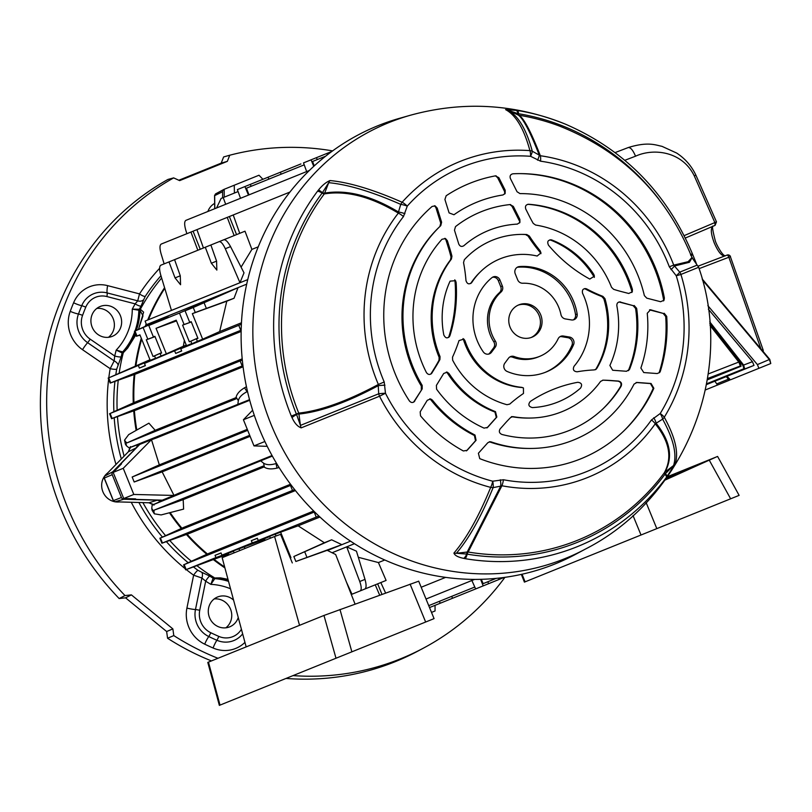 <?xml version="1.0" encoding="UTF-8"?>
<svg xmlns="http://www.w3.org/2000/svg" width="812" height="812" viewBox="0 0 812 812"><rect width="100%" height="100%" fill="white"/><g stroke="black" fill="none" stroke-linecap="round" stroke-linejoin="round"><path stroke-width="1.22" d="M173.849 495.432L133.807 494.457L123.728 498.527L135.634 498.872L134.427 499.36A224.244 212.155 -112 0 1 134.163 498.832M457.247 596.363L462.505 594.242M136.467 336.269L134.447 331.245L169.495 315.381L238.028 287.692L234.039 298.268L195.266 312.488L193.246 307.515L185.065 310.823L204.309 302.084L179.472 313.077L148.769 325.48L168.013 316.741L134.985 331.052L137.005 336.026L136.467 336.269L140.009 335.072M354.448 543.715L332.088 552.749L346.714 546.872L356.458 551.175L365.004 579.382C366.466 584.711 366.425 587.918 364.882 589.015L351.982 594.222L346.47 582.153M358.315 557.296L378.422 562.564L384.776 559.996M331.631 539.807L341.842 544.649L295.862 561.488L293.853 556.514L331.631 539.807L324.384 542.741L298.146 525.831L319.938 517.021M327.469 550.455L341.842 544.649M221.077 553.023L215.038 555.337L215.941 557.58L186.181 569.598L228.456 553.987M313.696 511.002L209.242 553.205L188.658 562.472L184.172 564.624L186.181 569.598L185.654 569.841L183.624 564.817L314.609 511.915M272.04 455.532L179.016 493.117L152.159 505.145L151.753 508.373L153.955 511.824L154.178 510.119L183.187 499.624L264.073 466.941M183.187 499.624L183.613 509.104L161.121 514.93L154.341 513.823L152.108 510.332L151.753 508.373M295.426 490.57L188.973 533.586L161.903 543.228L159.883 538.204L160.421 538.011L162.43 542.995L292.482 490.448L290.473 485.464L160.421 538.011L183.796 527.353L290.523 484.236M327.51 550.475L350.53 541.168M174.001 495.432L162.156 471.863L250.116 436.318M172.388 496.081L162.309 500.162A198.737 188.019 68 0 0 162.512 500.507M170.144 512.585A198.737 188.019 68 0 0 181.908 528.206M187.115 534.245A198.737 188.019 68 0 0 207.466 553.997M214.398 559.59A198.737 188.019 68 0 0 224.67 566.999M219.067 241.682L223.777 239.773C225.645 239.489 227.908 241.773 230.547 246.615L244.006 272.842L239.976 282.708L225.3 248.736C222.985 243.762 220.915 241.408 219.067 241.682L205.284 247.244L211.353 263.24L216.855 270.091L216.581 261.129L210.876 244.991M205.284 247.244L160.806 265.219C159.264 266.316 159.223 269.523 160.685 274.842L171.444 310.397L239.976 282.708M241.083 267.148L251.893 249.396L258.246 246.828M164.765 288.341A198.737 188.019 68 0 0 148.434 319.725M234.414 193.053L234.262 185.217L224.173 189.297L224.264 197.154M234.262 185.217L258.998 175.23L262.915 179.29M120.46 464.921A224.244 212.155 -112 0 1 120.288 464.352L139.776 444.408L149.865 440.337M120.288 464.352L121.495 463.865L113.162 472.381L123.728 498.527M133.807 494.457L123.241 468.311L113.162 472.381M123.241 468.311L151.367 439.789M162.309 500.162L134.427 499.36M435.049 605.336L435.049 610.979L431.517 612.41M246.696 284.149L146.505 324.627A198.737 188.019 68 0 0 146.018 325.957M141.674 339.193A198.737 188.019 68 0 0 135.969 365.471M134.863 374.302A198.737 188.019 68 0 0 133.95 402.65M134.396 410.618A198.737 188.019 68 0 0 136.792 430.015M247.295 429.335L159.325 464.87L151.479 439.688M242.93 365.644L112.137 418.484L136.345 409.918L243.082 366.791M242.199 358.833L135.746 401.838L114.614 411.359L110.117 413.511L112.137 418.484L111.599 418.728L109.579 413.704L242.311 360.061M249.71 400.286L156.696 437.861L129.027 447.869L249.548 399.666M247.508 391.485L247.031 391.709C242.027 394.317 239.124 397.291 238.322 400.641L236.119 397.19L235.896 398.895L127.017 442.885L125.667 441.819L126.479 445.829L125.383 444.174L124.561 440.114L128.672 434.613L148.9 423.174L155.173 430.289L236.059 397.606M234.039 298.268L226.792 301.191L219.666 331.58L241.458 322.77M241.144 331.448L136.69 373.652L110.199 383.081L108.169 378.067L108.717 377.874L110.726 382.848L240.778 330.311L238.758 325.328L180.771 348.754L197.377 341.314L196.433 338.959L197.935 338.35L191.196 321.664L189.693 322.273L185.065 310.823M161.537 352.753L154.544 355.879L155.498 358.234L108.717 377.874L149.976 359.736M295.862 561.488L327.185 550.313L335.65 554.515L355.037 604.047M293.853 556.514L324.384 542.741M298.146 525.831L280.627 532.175L290.94 557.692M280.627 532.175L258.236 540.487L257.333 538.244L251.334 540.67L252.238 542.913L269.767 536.559L270.426 538.194M276.029 535.981L275.359 534.306M168.987 261.911L175.057 277.907L180.558 284.748L180.284 275.796L174.58 259.647M251.893 249.396L245.001 231.197L216.124 242.869M155.498 358.234L150.23 360.366L139.918 334.848L137.005 336.026M154.544 355.879L153.042 356.488L146.302 339.802L155.021 336.645M143.176 327.743L147.804 339.193L146.302 339.802M193.246 307.515L238.028 287.692M360.163 590.913C361.685 589.827 361.543 586.69 359.746 581.514L346.714 546.872M474.787 587.025L428.736 605.64M451.705 596.353L452.528 598.271L483.181 585.888L488.57 583.706L487.87 581.737M504.019 577.464L488.57 583.706M304.216 164.846L246.452 188.191L248.99 194.87M238.078 191.571L223.209 197.58L225.685 204.279M216.571 207.963L221.118 198.422L223.209 197.58M325.622 156.208L312.59 161.466L314.264 165.871M281.135 174.174L280.404 172.225L250.299 184.385L251.162 186.283M331.885 151.428L316.436 157.67L317.299 159.568M300.917 163.933L280.404 172.225M452.528 598.271L429.528 607.569M249.71 435.313L134.183 481.993L132.163 477.009L159.325 464.87M162.156 471.863L134.183 481.993M247.701 430.34L132.163 477.009M285.113 170.327L290.371 168.196M473.051 589.979L475.639 588.933L471.884 580.499M496.193 578.377L483.16 583.645L481.303 579.321M272.345 456.09L152.159 505.145M279.095 467.539L276.973 468.118C271.502 469.387 267.31 469.082 264.407 467.204L263.058 466.129L154.178 510.119M261.048 461.145L263.595 463.185C266.498 465.043 270.65 465.164 276.06 463.561L276.557 463.398M127.017 442.885L155.173 430.289M238.322 400.641L237.906 403.879M126.479 445.829L129.027 447.869M215.941 557.58L233.47 551.226L234.13 552.85M233.47 551.226L228.202 553.358L228.852 554.982M269.767 536.559L264.499 538.691L265.148 540.315M264.753 539.32L244.331 546.841L244.991 548.465M244.331 546.841L221.94 555.154L221.037 552.911L215.038 555.337M239.713 550.597L239.063 548.973M252.238 542.913L221.94 555.154M318.883 516.036L258.236 540.487M200.26 249.274L193.063 231.197L161.182 244.077C159.639 245.173 159.599 248.381 161.06 253.699L164.136 263.87M190.942 232.049L197.844 250.248M203.436 247.995L196.94 229.634L227.238 217.393L234.14 235.592M289.935 192.058L227.238 217.393M193.063 231.197L196.94 229.634M239.733 233.328L233.237 214.967M179.472 313.077L184.101 324.536L182.599 325.135L189.338 341.822L190.84 341.213L191.794 343.577L186.516 345.699L176.214 320.182L156.046 328.332L166.358 353.849L161.091 355.981L160.137 353.616L161.618 352.956M160.137 353.616L161.639 353.017L154.899 336.33L153.397 336.939L148.769 325.48M191.794 343.577L144.475 363.421L161.091 355.981M184.354 340.35L183.37 346.247L186.263 345.07M183.37 346.247L166.358 353.849M195.266 312.488L192.342 313.665L202.655 339.183L197.377 341.314M238.758 325.328L241.387 324.221M219.666 331.58L202.655 339.183M261.85 540.498L262.844 541.249M156.046 328.332L176.508 320.923M192.342 313.665L226.792 301.191M378.422 562.564L386.096 580.438L357.229 592.1M351.302 594.496L351.982 594.222M375.235 584.823L379.671 595.135M445.605 577.383L421.184 587.249M385.588 592.993L380.828 582.569M174.773 351.18L175.676 353.423L181.675 350.997L180.771 348.754M138.476 365.847L139.38 368.09L145.378 365.664L144.475 363.421M290.473 485.464L291.224 485.16M294.654 489.606L292.482 490.448M474.594 579.403L426.016 599.033M309.382 170.469L185.857 220.377C184.314 221.473 184.273 224.68 185.735 229.999L186.861 233.704M124.561 440.114L125.667 441.819M153.955 511.824L154.341 513.823M377.661 583.848L381.944 594.313M182.599 325.135L191.317 321.978M189.338 341.822L197.803 338.036M197.915 338.289L196.433 338.959M190.84 341.213L197.834 338.086M191.216 321.725L189.693 322.273M184.101 324.536L191.297 321.928M153.042 356.488L161.507 352.702M153.397 336.939L154.919 336.381M155.001 336.584L147.804 339.193M181.634 350.885L175.676 353.423M145.338 365.552L139.38 368.09M236.556 234.607L229.36 216.53M257.374 538.356L251.334 540.67M236.119 397.19C236.901 393.82 239.713 390.684 244.524 387.801L246.452 386.735M354.438 136.954L356.438 135.858M267.219 446.336L253.983 445.9L243.417 419.753L254.308 415.358M243.417 419.753L252.633 410.243M253.983 445.9L264.874 441.505M530.297 572.206L532.489 571.607M306.662 171.565L303.505 162.887L316.436 157.67M240.525 198.29L237.368 189.612L250.299 184.385M247.741 279.602L145.074 321.085L146.505 324.627M665.576 479.242L695.326 466.149L665.312 479.608M633.025 515.549L641.013 535.006L739.123 495.371L717.595 456.445L667.393 476.705M641.013 535.006L524.41 582.113L525.09 581.849L522.055 574.226M666.49 477.974L675.158 474.299L666.155 478.451M716.925 456.689L664.916 480.146M299.547 625.321L274.588 536.509L280.566 534.347L292.3 562.929M246.158 646.89L222.163 557.692L274.588 536.509M337.092 657.801L219.352 705.374L220.011 705.1L208.461 662.125L323.968 615.455L418.007 581.443M219.352 705.374L207.801 662.419L208.461 662.125M339.974 609.497L351.87 651.833L348.916 653.021L425.65 622.022L410.101 584.132M346.521 653.995L335.995 658.238L323.968 615.455M433.395 618.896L425.65 622.022M351.87 651.833L335.995 658.238M569.496 337.041A5.369 5.085 -112 0 1 573.587 344.613L571.973 345.262A5.369 5.085 68 0 0 567.882 337.701L569.496 337.041L563.355 336.026L561.742 336.675L567.882 337.701M540.721 314.843A17.458 16.514 68 0 0 518.868 304.845A17.458 16.514 68 0 0 510.098 327.216A17.458 16.514 68 0 0 531.951 337.213A17.458 16.514 68 0 0 540.721 314.843M620.114 301.912L620.622 301.993C618.023 301.78 616.765 303.028 616.846 305.728A97.755 92.487 68 0 1 609.893 365.441L612.664 370.252L626.499 371.277L629.544 369.348A117.892 111.538 68 0 0 636.649 308.347L635.593 308.458L633.106 305.627L619.059 301.993M633.106 305.627L619.607 301.902M634.162 305.495L636.649 308.347M577.758 382.29A142.465 134.792 68 0 0 530.307 401.463C527.871 404.528 528.551 406.568 532.347 407.583A87.28 82.58 68 0 0 580.539 388.116C582.559 384.726 581.636 382.787 577.758 382.29M551.338 239.844L551.876 240.007C547.978 239.763 546.852 241.499 548.506 245.224A142.465 134.792 68 0 0 589.786 279.074L594.414 276.141L593.785 274.385A87.28 82.58 68 0 0 551.876 240.007L550.81 239.763M456.131 282.546L455.542 280.688L450.092 281.135A87.28 82.58 68 0 0 443.819 334.97C445.686 338.594 447.737 338.797 449.96 335.569A142.465 134.792 68 0 0 456.131 282.546L454.781 279.835M449.249 336.868L449.665 336.259M698.097 267.503L680.913 274.456A172.438 163.141 -112 0 1 664.277 417.246C675.178 437.15 678.832 452.629 675.249 463.672L666.439 477.365A228.639 216.317 -112 0 1 465.164 558.676L463.672 558.362C457.998 557.205 454.75 555.449 453.918 553.094C466.555 538.397 478.816 516.483 490.702 487.373A172.438 163.141 -112 0 1 379.539 396.215L301.211 427.863C297.608 426.584 294.543 423.153 292.015 417.581L291.325 416.109A228.639 216.317 -112 0 1 291.153 415.673A228.639 216.317 -112 0 1 317.522 191.216L318.527 189.967C322.252 185.319 326.079 182.172 330.017 180.548C349.302 182.375 373.337 189.612 402.133 202.259A172.438 163.141 -112 0 1 529.921 150.626A8.059 6.587 -15 0 1 532.296 151.235L539.269 155.122C529.992 131.422 522.938 118.034 518.107 114.959L507.967 110.259C518.249 115.72 526.359 129.382 532.296 151.235A8.059 1.705 118.9 0 1 530.561 156.3A166.379 157.406 68 0 0 407.269 206.106L403.473 216.571A162.542 153.783 68 0 0 384.208 381.965L385.467 393.252A166.379 157.406 68 0 0 492.711 481.212L503.44 479.75A162.542 153.783 68 0 0 651.457 419.946L660.197 413.541A166.379 157.406 68 0 0 676.244 275.775L669.301 266.772A162.542 153.783 68 0 0 667.992 263.423A162.542 153.783 68 0 0 540.548 161.182L530.561 156.3A8.059 2.365 -85.8 0 0 529.921 150.626C523.984 128.753 515.874 115.081 505.582 109.61L517.376 110.462A228.639 216.317 -112 0 1 565.578 124.226C514.899 103.794 463.216 100.789 410.517 115.202L399.605 118.298A236.333 223.584 -112 0 0 259.221 428.574A236.333 223.584 -112 0 0 575.738 554.251L585.736 548.902A235.104 222.427 -112 0 1 270.863 423.874A235.104 222.427 -112 0 1 410.517 115.202M437.221 208.116L435.912 207.639L440.723 223.097L441.616 222.224L437.221 208.116L435.151 205.893L432.106 206.451A148.515 140.506 68 0 0 409.451 400.996C411.268 402.985 413.034 403.006 414.749 401.057L414.445 401.473M441.616 222.224L440.784 225.614A128.367 121.445 68 0 0 440.134 226.243A128.367 121.445 68 0 0 422.179 385.375L422.199 388.897L414.079 401.828M451.949 256.247L451.401 259.079L450.467 259.911L451.025 257.079L451.949 256.247A142.465 134.792 68 0 0 449.736 248.36L447.351 240.687L446.001 240.078L448.721 248.827L449.736 248.36M451.401 259.079A97.755 92.487 68 0 0 440.043 356.61L439.921 359.523L439.018 360.223L439.119 357.31L440.043 356.61M439.018 360.223A143.125 135.411 68 0 1 434.907 367.41L435.983 366.395A142.465 134.792 68 0 0 439.921 359.523M435.983 366.395L431.649 373.398M431.304 373.743L431.933 372.992C430.045 375.053 428.208 374.921 426.442 372.596A117.892 111.538 68 0 1 441.972 239.286L445.494 238.545L447.351 240.687M452.528 357.138A152.94 144.698 68 0 0 459.003 340.583L463.896 339.101L465.012 340.776A67.142 63.519 68 0 0 521.852 387.375L523.436 387.943L523.476 393.465A152.94 144.698 68 0 0 509.774 404.082L506.962 404.711A87.28 82.58 68 0 1 452.629 360.152L452.528 357.138M504.78 193.977L504.546 191.419L505.196 190.241L498.862 177.676L497.583 177.605L495.482 175.849M505.196 190.241L505.165 193.429L502.973 194.961A128.367 121.445 68 0 0 453.969 214.754L449.097 212.906L444.915 199.478L446.164 195.753A148.515 140.506 68 0 1 495.391 175.869L496.132 175.818M495.391 175.869L498.862 177.676M519.548 222.975L519.863 219.362L513.336 206.41L512.078 206.37L509.977 204.624M519.863 219.362L519.924 222.397L517.335 224.112A97.755 92.487 68 0 0 463.885 245.701C461.683 247.031 459.978 246.483 458.77 244.047L454.466 230.202L455.512 226.619A117.892 111.538 68 0 1 510.098 204.563L510.525 204.553M510.098 204.563L513.336 206.41M526.785 234.526L529.343 236.048L528.074 236.069L525.526 234.546L526.785 234.526A87.28 82.58 68 0 0 522.339 234.394A87.28 82.58 68 0 0 464.322 259.759L463.54 262.641A152.94 144.698 68 0 1 465.986 280.658C467.215 284.159 469.153 284.758 471.813 282.434L471.599 282.728M529.343 236.048A152.94 144.698 68 0 0 540.102 250.715L540.965 252.887L537.148 256.034A67.142 63.519 68 0 0 480.805 271.452A67.142 63.519 68 0 0 471.813 282.434L471.346 283.012M664.368 297.994A148.515 140.506 68 0 0 655.68 268.396A148.515 140.506 68 0 0 520.198 173.616A148.515 140.506 68 0 0 512.93 173.798C510.413 174.377 509.571 175.96 510.403 178.549L517.051 191.754L519.995 193.611A128.367 121.445 68 0 1 638.009 275.532A128.367 121.445 68 0 1 644.363 295.609L646.788 298.156L660.592 301.719L664.043 300.227L664.368 297.994L663.556 299.547A149.175 141.126 68 0 0 654.645 268.813A149.175 141.126 68 0 0 519.375 173.616M528.51 204.259L528.642 204.269C525.882 204.624 524.917 206.207 525.75 209.019L529.363 216.185A142.465 134.792 68 0 0 533.24 223.401L535.605 225.056A97.755 92.487 68 0 1 611.162 286.382A97.755 92.487 68 0 1 611.537 287.326L613.639 289.336A142.465 134.792 68 0 0 621.241 291.538L628.742 293.477L632.304 291.772L632.416 289.377A117.892 111.538 68 0 0 628.823 279.247A117.892 111.538 68 0 0 528.642 204.269L528.379 204.259M475.01 435.049A128.367 121.445 68 0 1 432.38 400.093L430.634 398.936L427.264 400.296L420.18 411.867L420.525 415.845A148.515 140.506 68 0 0 463.347 450.964L467.103 450.345L476.065 440.307L475.497 440.774L474.411 435.506L475.01 435.049L476.065 440.307M495.482 411.664A97.755 92.487 68 0 1 448.995 373.54L447.229 372.16L443.697 373.479L436.389 385.406L436.582 389.181A117.892 111.538 68 0 0 484.064 428.127L487.596 427.396L496.832 417.053L496.325 417.449L494.944 412.039L495.482 411.664L496.832 417.053M512.829 416.637L510.636 417.51A142.465 134.792 68 0 0 505.247 423.194L500.131 428.919C498.69 431.355 499.258 433.192 501.836 434.43A117.892 111.538 68 0 0 603.722 408.091A117.892 111.538 68 0 0 621.139 386.228L620.642 386.279C621.606 383.609 620.733 381.904 618.023 381.163L618.541 381.082C621.261 381.833 622.124 383.548 621.139 386.228M511.458 416.637L513.285 416.688A97.755 92.487 68 0 0 528.835 418.058A97.755 92.487 68 0 0 600.576 381.417L603.052 380.168A142.465 134.792 68 0 1 610.878 380.513L618.541 381.082M490.225 441.708L487.819 442.713L478.4 453.258L479.74 458.648A148.515 140.506 68 0 0 624.063 430.695A148.515 140.506 68 0 0 653.853 388.298L653.213 388.349L650.422 383.558L651.072 383.497L653.853 388.298M489.271 441.779L491.077 441.88A128.367 121.445 68 0 0 529.911 448.457A128.367 121.445 68 0 0 634.05 384.106L636.973 382.452L651.072 383.497M595.561 369.714L596.81 368.415A87.28 82.58 68 0 0 604.94 298.613L603.823 298.755L601.793 296.532L602.91 296.38L604.94 298.613M586.02 288.676L586.761 288.97C583.27 288.209 581.869 289.651 582.559 293.284A67.142 63.519 68 0 1 584.305 297.233A67.142 63.519 68 0 1 574.054 366.283C572.562 369.572 573.577 371.399 577.109 371.794A152.94 144.698 68 0 1 594.343 369.907L596.373 368.993M585.249 288.565L586.761 288.97A152.94 144.698 68 0 0 602.91 296.38M663.181 313.412L650.544 309.778L647.245 313.28A128.367 121.445 68 0 1 640.871 368.039L643.764 372.556L657.182 373.55L659.679 372.515L660.308 371.378A148.515 140.506 68 0 0 666.713 316.375L665.698 316.497L663.181 313.412L649.509 309.869M664.196 313.27L666.713 316.375M499.918 279.978L502.344 285.997A5.369 5.085 -112 0 1 501.065 291.995A38.103 36.053 68 0 0 495.35 341.07A5.369 5.085 -112 0 1 495.208 347.262L491.493 352.256A5.369 5.085 -112 0 1 483.292 351.9A55.023 52.059 68 0 1 491.94 277.653A5.369 5.085 -112 0 1 499.918 279.978L498.304 280.637L500.73 286.646L502.344 285.997M514.209 356.539L512.595 357.189A38.103 36.053 68 0 0 538.072 357.016L539.686 356.356A38.103 36.053 68 0 1 514.209 356.539A5.369 5.085 -112 0 0 508.525 358.183L504.82 363.177A5.369 5.085 -112 0 0 507.135 371.46A55.023 52.059 68 0 0 546.019 372.048A55.023 52.059 68 0 0 573.587 344.613M539.686 356.356A38.103 36.053 68 0 0 558.128 338.787A5.369 5.085 -112 0 1 563.355 336.026M573.272 319.898A5.369 5.085 68 0 0 575.535 314.63L577.149 313.98A5.369 5.085 -112 0 1 571.486 319.938L565.345 318.923A5.369 5.085 -112 0 1 560.95 314.569A38.103 36.053 68 0 0 558.829 307.525A38.103 36.053 68 0 0 522.745 283.236A5.369 5.085 -112 0 1 517.66 279.805L515.234 273.796A5.369 5.085 -112 0 1 519.345 266.58L517.741 267.229A5.369 5.085 68 0 0 517.153 267.31M577.149 313.98A55.023 52.059 68 0 0 573.678 301.526A55.023 52.059 68 0 0 519.345 266.58M495.208 347.262L493.594 347.912A5.369 5.085 68 0 0 493.737 341.72L495.35 341.07M575.535 314.63A55.023 52.059 68 0 0 572.064 302.186A55.023 52.059 68 0 0 517.741 267.229M531.129 337.518A17.458 16.514 68 0 0 539.107 315.492A17.458 16.514 68 0 0 518.066 305.19M631.848 292.503L632.416 289.377M631.746 290.97A118.552 112.168 68 0 0 627.788 279.663A118.552 112.168 68 0 0 527.8 204.32M658.776 199.052A224.67 212.561 68 0 0 518.503 113.721L518.046 113.65A3.755 0.853 -65.2 0 0 518.107 114.959A3.755 3.725 121.7 0 0 519.041 115.243C523.963 118.379 531.068 131.879 540.345 155.742A168.388 159.314 -112 0 1 672.366 261.657A168.388 159.314 -112 0 1 673.727 265.128L669.301 266.772M585.736 548.902C684.82 498.294 735.702 372.383 698.655 267.27L692.057 257.739L689.398 262.296L674.467 266.001L673.727 265.128L688.16 261.677L691.956 257.536C666.49 194.91 622.347 151.093 559.549 126.093A222.813 210.795 68 0 0 519.041 115.243A3.755 1.056 -80.7 0 1 518.503 113.721A8.059 2.263 -80.7 0 0 517.376 110.462M537.524 160.147A8.059 1.695 119 0 0 539.269 155.122L540.345 155.742A8.059 2.284 98.1 0 1 540.548 161.182M515.874 110.239A8.059 3.654 -81.9 0 1 518.046 113.65L507.967 110.259A8.059 7.704 117.4 0 0 505.582 109.61M693.204 259.272L691.662 256.785M670.996 269.614A8.059 0.873 139.5 0 0 674.467 266.001L679.735 272.152L696.909 265.219M690.728 255.272A8.059 1.492 -22.6 0 1 693.042 255.394L696.32 263.443M463.672 558.362A8.059 3.522 104.5 0 0 466.738 554.058L467.204 554.149A3.755 1.056 99.5 0 1 468.159 552.028A3.755 3.461 -155.1 0 0 467.184 552.048A3.755 1.177 -96.5 0 0 466.738 554.058L456.354 553.276L467.184 552.048L500.71 486.134L493.117 487.616C481.242 516.696 468.991 538.579 456.354 553.276A8.059 7.024 -139.1 0 1 453.918 553.094M493.117 487.616A8.059 4.862 -157.9 0 1 490.702 487.373A8.059 2.142 104.5 0 0 492.711 481.212A8.059 2.568 79.3 0 1 493.117 487.616M465.164 558.676A8.059 2.253 99.5 0 0 467.204 554.149A224.67 212.561 68 0 0 664.977 474.249A3.755 1.056 36.5 0 1 664.297 472.787C672.519 457.866 669.504 441.545 655.243 423.803A8.059 2.233 -144.7 0 0 651.457 419.946M503.44 479.75A8.059 2.233 -79.3 0 1 501.897 485.759L468.159 552.028A222.813 210.795 68 0 0 664.297 472.787A3.755 3.39 29.8 0 1 664.926 472.158L673.574 465.509C677.157 454.476 673.503 439.018 662.612 419.134L655.243 423.803A168.388 159.314 -112 0 1 501.897 485.759L500.71 486.134A8.059 2.568 79.1 0 0 500.283 479.77M653.741 417.764A8.059 2.568 -123.1 0 1 656.147 423.326C670.265 440.967 673.199 457.247 664.926 472.158A3.755 1.177 52.5 0 0 665.261 473.853L673.574 465.509A8.059 7.704 18.5 0 0 675.249 463.672M666.439 477.365A8.059 2.253 36.5 0 0 664.977 474.249L665.261 473.853A8.059 0.792 35.5 0 1 667.383 476.055M664.277 417.246A8.059 6.577 151.2 0 1 662.612 419.134A8.059 2.568 -123.3 0 0 660.197 413.541A8.059 2.142 -148.5 0 1 664.277 417.246M292.015 417.581A8.059 1.228 -28.2 0 1 296.583 414.516L300.44 425.397L378.697 393.779L378.23 385.69C347.018 402.387 320.588 411.846 298.928 414.059L300.44 425.397A8.059 6.689 -112 0 0 301.211 427.863M291.325 416.109L296.38 414.059L298.928 414.059A3.755 3.167 -95 0 0 298.745 413.105C320.476 410.781 347.018 401.24 378.372 384.462A168.388 159.314 -112 0 1 398.337 213.12C371.003 196.656 346.318 190.262 324.272 193.936A3.755 1.056 36.7 0 1 322.12 193.063A224.67 212.561 68 0 0 296.207 413.633A224.67 212.561 68 0 0 296.38 414.059L298.745 413.095A3.755 3.167 -95 0 1 298.745 413.105A222.813 210.795 68 0 1 298.572 412.679A222.813 210.795 68 0 1 324.272 193.936A3.755 3.126 79.3 0 0 324.668 193.104C346.673 189.369 371.267 195.672 398.469 212.003L400.752 204.38C371.987 191.744 347.972 184.517 328.708 182.68L324.668 193.104A3.755 0.853 21.2 0 1 322.425 192.688L322.12 193.063A8.059 2.263 36.7 0 0 317.522 191.216M403.473 216.571A8.059 2.284 -142.1 0 0 398.337 213.12L398.469 212.003A8.059 1.695 -163 0 1 404.934 213.708M330.017 180.548A8.059 7.034 95.2 0 0 328.708 182.68L322.425 192.688A8.059 0.924 41.2 0 0 318.527 189.967M384.959 385.182A8.059 0.873 176.5 0 0 378.23 385.69L378.372 384.462L384.208 381.965M400.752 204.38A8.059 4.862 -66.2 0 1 402.133 202.259A8.059 2.365 -138.2 0 1 407.269 206.106A8.059 1.705 -162.9 0 0 400.752 204.38M679.735 272.152A8.059 0.863 139.6 0 1 676.244 275.775L680.913 274.456A8.059 7.45 67.8 0 0 680.73 273.959A8.059 7.45 67.8 0 0 679.735 272.152M385.467 393.252A8.059 0.863 176.4 0 0 378.697 393.779A8.059 3.999 -111.9 0 0 379.539 396.215L385.467 393.252M440.134 226.243L438.957 227.38A127.707 120.826 68 0 0 421.306 386.035L422.179 385.375M422.199 388.897L413.623 402.143M435.912 207.639L434.471 205.72M421.327 389.567L421.306 386.035M439.891 226.487L440.723 223.097M450.467 259.911A97.095 91.857 68 0 0 439.119 357.31M434.907 367.41L430.817 374.088M451.025 257.079A143.125 135.411 68 0 0 448.721 248.827M446.001 240.078L444.783 238.322M465.012 340.776L463.419 339.436A66.482 62.9 68 0 0 522.065 387.527L521.852 387.375M523.436 387.943L522.065 387.527M463.419 339.436L463.043 338.574M504.546 191.419L497.583 177.605M519.254 220.62L512.078 206.37M528.074 236.069A152.28 144.069 68 0 0 540.203 252.43L540.102 250.715M480.805 271.452L479.638 272.588A66.482 62.9 68 0 0 470.696 283.51M525.526 234.546A87.94 83.2 68 0 0 521.527 234.394M540.914 253.679L540.203 252.43M448.63 337.427A143.125 135.411 68 0 0 454.964 280.729M663.536 300.927L663.556 299.547M594.323 277.399L593.785 274.385M594.029 276.801A87.94 83.2 68 0 0 549.876 239.824M432.38 400.093L430.705 399.656A127.707 120.826 68 0 0 474.411 435.506M466.464 450.893L475.497 440.774M430.705 399.656L429.771 398.824M448.995 373.54L447.371 373.023A97.095 91.857 68 0 0 494.944 412.039M486.956 427.944L496.325 417.449M447.371 373.023L446.387 372.008M511.996 416.729A97.095 91.857 68 0 0 527.201 418.058L528.835 418.058M618.023 381.163L609.284 380.513A143.125 135.411 68 0 0 602.656 380.189M603.133 408.649A118.552 112.168 68 0 0 620.642 386.279M489.321 441.799A127.707 120.826 68 0 0 528.277 448.447L529.911 448.457M636.131 382.503L650.422 383.558M623.474 431.263A149.175 141.126 68 0 0 653.213 388.349M584.61 288.605A152.28 144.069 68 0 0 601.793 296.532M595.663 369.531A87.94 83.2 68 0 0 603.823 298.755M635.593 308.458A118.552 112.168 68 0 1 628.336 370.688L629.544 369.348M665.698 316.497A149.175 141.126 68 0 1 659.141 372.728L660.308 371.378M493.594 347.912L489.89 352.905L491.493 352.256M501.065 291.995L499.451 292.645A38.103 36.053 68 0 0 493.737 341.72M488.58 354.123A5.369 5.085 68 0 0 489.89 352.905M499.451 292.645A5.369 5.085 68 0 0 500.73 286.646M498.304 280.637A5.369 5.085 68 0 0 492.417 277.308M545.207 372.363A55.023 52.059 68 0 0 571.973 345.262M512.595 357.189A5.369 5.085 68 0 0 509.834 356.965M561.742 336.675A5.369 5.085 68 0 0 559.955 336.716M707.374 379.295L740.341 365.979L738.91 362.203L710.013 325.429M709.749 321.856L743.63 365.055L752.46 361.675L753.983 365.4L706.43 384.614M752.46 361.675L708.379 309.22M709.921 324.008L739.61 361.736L741.082 366.212L707.282 379.864M706.582 383.822L743.965 368.719L742.929 365.522L709.861 323.288M742.929 365.522L743.63 365.055L744.706 368.952L706.47 384.401M739.61 361.736L708.196 373.967M724.964 255.932C721.716 256.216 718.153 251.903 714.266 242.981C710.865 233.856 710.429 228.273 712.956 226.233M742.3 375.032L770.771 363.522L730.435 379.823L726.953 376.321M758.905 368.313L757.393 364.588L707.861 305.647M717.534 385.03L705.354 389.953L729.389 380.239L717.534 385.03L714.854 381.214M760.915 348.835L728.861 257.252L699.102 268.64M684.181 235.622L714.854 222.569L694.301 175.93C682.222 151.113 653.376 147.946 635.542 156.198L624.804 160.299M727.055 255.09L698.178 266.133L727.055 255.09A2.69 0.913 69.1 0 1 727.065 255.08A2.69 0.913 69.1 0 1 728.861 257.252L730.516 256.622A2.69 2.69 0 0 0 727.075 255.08M702.207 279.023L769.766 359.361L770.771 363.522L769.451 359.716L702.481 280.018M702.187 278.952L769.766 359.361L757.393 364.588M729.612 379.194L728.466 379.174L726.293 376.585M729.775 379.539A0.67 0.639 -112 0 1 729.389 380.239L728.466 379.174L717.026 383.792M178.823 180.254L221.209 163.131L223.635 156.949L229.745 155.224A266.417 252.055 -112 0 1 332.615 150.89M229.745 155.224L227.34 161.355L179.645 180.629L173.656 177.889L167.952 179.442A267.077 252.674 -112 0 0 60.859 508.718A267.077 252.674 -112 0 0 119.141 598.535L124.997 595.572A266.417 252.055 -112 0 1 67.081 506.211A266.417 252.055 -112 0 1 173.656 177.889M124.997 595.572L131.392 594.881L172.875 628.904L173.788 635.593L167.566 638.252L166.643 631.523L125.576 597.835L119.141 598.535M504.912 577.342A266.417 252.055 -112 0 1 423.894 647.885A266.417 252.055 -112 0 1 293.02 675.604M217.951 658.288A266.417 252.055 -112 0 1 173.788 635.593M207.882 211.475A16.118 15.245 -112 0 1 214.652 203.396M114.076 501.593A16.118 15.245 -112 0 1 102.891 491.737A16.118 15.245 -112 0 1 104.088 476.888M104.728 475.954A16.118 15.245 -112 0 1 107.549 473.061M119.222 501.938A16.118 15.245 -112 0 1 115.172 501.816M423.894 647.885L418.556 650.747A267.077 252.674 -112 0 1 286.017 678.436M211.445 660.917A267.077 252.674 -112 0 1 167.566 638.252M227.34 161.355L221.209 163.131M172.875 628.904L166.643 631.523M131.392 594.881L125.576 597.835M135.919 334.899L123.302 352.733L122.115 352.966A197.184 186.547 68 0 0 121.15 356.874L116.674 369.216A5.369 0.954 9.8 0 1 110.178 368.678L114.167 360.893L87.625 342.674A23.649 22.381 -112 0 1 78.794 331.611A23.649 22.381 -112 0 1 78.459 314.041A250.583 237.074 -112 0 1 81.718 305.718A23.649 22.381 -112 0 1 107.143 292.919L137.725 300.836L139.512 293.893A203 192.058 -112 0 1 159.599 268.336M193.611 567.06A197.651 186.993 68 0 0 197.915 570.298L201.833 572.308A5.369 2.974 -73.3 0 1 201.894 578.022L193.621 575.201A203 192.058 -112 0 1 186.344 569.628M164.694 288.077A198.94 188.222 68 0 0 148.17 319.837M146.393 324.353A198.94 188.222 68 0 0 145.754 326.079M141.552 338.888A198.94 188.222 68 0 0 135.746 365.573M134.65 374.383A198.94 188.222 68 0 0 133.747 402.742M134.193 410.689A198.94 188.222 68 0 0 136.599 430.127M136.152 430.38A199.011 188.282 -112 0 1 133.726 410.852M133.28 402.955A199.011 188.282 -112 0 1 134.183 374.555M135.269 365.786A199.011 188.282 -112 0 1 141.298 338.269M145.257 326.302A199.011 188.282 -112 0 1 146.18 323.826M147.672 320.04A199.011 188.282 -112 0 1 164.572 287.681M139.207 444.996A199.011 188.282 -112 0 1 139.025 444.255M169.941 512.646A198.94 188.222 68 0 0 181.715 528.297M186.912 534.326A198.94 188.222 68 0 0 207.263 554.099M214.175 559.671A198.94 188.222 68 0 0 224.751 567.304M161.872 500.791A199.011 188.282 -112 0 1 161.486 500.131M224.914 567.933A199.011 188.282 -112 0 1 213.678 559.854M206.806 554.302A199.011 188.282 -112 0 1 186.425 534.499M181.259 528.5A199.011 188.282 -112 0 1 169.434 512.768M136.335 330.332A66.888 63.285 68 0 0 140.029 310.448L132.275 309.128L140.344 309.27A196.9 186.293 -112 0 1 161.639 278.019M138.436 329.378L142.993 315.827L140.029 310.448L140.344 309.27L143.622 312.133L138.487 329.347M124.104 456.131A196.9 186.293 -112 0 1 117.486 416.688M117.141 410.222A196.9 186.293 -112 0 1 118.237 380.28M119.181 373.033A196.9 186.293 -112 0 1 123.292 352.733M130.275 448.062L130.265 447.422M228.253 580.316A66.888 63.285 68 0 0 215.281 577.931L210.856 584.366L213.109 578.205L214.135 577.555A196.9 186.293 -112 0 1 197.072 565.812M191.358 561.254A196.9 186.293 -112 0 1 169.769 540.477M165.526 535.585A196.9 186.293 -112 0 1 142.882 502.618M220.57 577.88L227.979 579.321L220.509 577.88L215.281 577.931L227.949 579.189M244.94 642.383A31.658 29.953 -112 0 1 213.089 648.006A258.592 244.645 -112 0 1 204.705 644.17A31.658 29.953 -112 0 1 188.699 626.935A31.658 29.953 -112 0 1 186.912 608.076A10.739 2 -168.5 0 0 195.469 609.568L201.894 578.022L205.68 581.159A5.369 1.045 -57.3 0 1 209.709 576.073L201.833 572.308M145.236 296.4L143.754 299.618A5.369 4.639 8.4 0 1 137.725 300.836L135.157 303.871L106.89 296.553A5.369 1.421 -75.5 0 0 107.143 292.919A10.739 2.852 -75.5 0 1 107.631 285.641L139.512 293.893A5.369 1.451 33.3 0 0 145.236 296.4A197.651 186.993 68 0 1 160.959 275.745M121.15 356.874A5.369 1.045 13.3 0 1 114.715 356.011A202.533 191.612 -112 0 1 116.207 350.104L122.673 351.911A2.69 2.487 78.6 0 0 122.115 352.966L116.207 350.104A61.265 57.956 68 0 0 132.275 309.128A202.533 191.612 -112 0 1 135.157 303.871A5.369 1.391 29.6 0 0 141.055 306.104L143.754 299.618M222.65 197.813L222.579 191.723A2.69 2.537 -112 0 1 224.142 189.308L224.173 189.297M114.756 501.786L148.941 502.77L157.315 500.192L123.82 499.228A2.69 2.537 -112 0 1 121.435 497.512L112.218 474.695A2.69 2.537 -112 0 1 112.746 471.813L136.172 447.859L128.357 451.807L104.555 476.157L112.746 471.813M157.315 500.192L160.918 501.217M138.04 444.611L136.172 447.859M130.478 447.341L128.357 451.807A2.69 0.802 44.4 0 0 128.286 451.858L130.448 446.6M148.789 502.77A2.69 0.802 -88.4 0 0 148.87 502.78A2.69 0.802 -88.4 0 0 148.941 502.77L153.57 504.506M113.406 500.628L121.435 497.512M104.271 478.045L112.218 474.695M104.444 476.268L104.23 477.923L113.447 500.74L114.908 501.796L123.82 499.228M214.672 195.631L222.579 191.723M92.142 327.114A16.118 15.245 -112 0 1 100.241 306.459A16.118 15.245 -112 0 1 120.409 315.685A16.118 15.245 -112 0 1 112.31 336.341A16.118 15.245 -112 0 1 92.142 327.114M96.811 308.428A16.118 15.245 -112 0 1 113.152 318.619A16.118 15.245 -112 0 1 108.483 337.305M134.69 331.864A66.614 63.021 -112 0 1 122.673 351.911L123.86 351.667A66.888 63.285 68 0 0 135.249 333.235M123.302 352.733L127.667 348.074L135.888 334.838M142.993 315.827L138.416 329.378M106.89 296.553A19.65 18.595 68 0 0 85.767 307.19A246.584 233.288 68 0 0 82.56 315.371A19.65 18.595 68 0 0 90.183 339.162L114.715 356.011L114.167 360.893A5.369 2.974 29.3 0 1 118.095 365.055M197.915 570.298A5.369 0.954 -53.8 0 0 193.621 575.201L186.912 608.076M238.251 617.506A16.118 15.245 -112 0 1 229.694 626.854A16.118 15.245 -112 0 1 209.516 617.627A16.118 15.245 -112 0 1 217.616 596.972A16.118 15.245 -112 0 1 233.572 600.109M214.195 598.941A16.118 15.245 -112 0 1 230.527 609.142A16.118 15.245 -112 0 1 225.858 627.818M141.055 306.104A197.184 186.547 68 0 0 139.136 309.565A2.69 2.466 76.2 0 0 138.822 310.752A66.614 63.021 -112 0 1 135.025 330.941M209.709 576.073A197.184 186.547 68 0 0 213.109 578.205A2.69 2.487 57.4 0 0 214.256 578.58A66.614 63.021 -112 0 1 228.527 581.362M264.407 467.204L263.595 463.185M316.223 517.061L314.214 512.078M242.179 365.948L240.169 360.964M216.581 261.129L211.353 263.24M180.284 275.796L175.057 277.907M311.047 159.842L313.757 166.338M244.909 186.567L248.462 195.083M483.181 585.888L480.613 579.332M276.06 463.561L276.973 468.118M244.524 387.801L247.031 391.709M359.746 581.514L365.004 579.382M304.703 551.795L306.946 557.347M204.096 302.795L206.339 308.347M230.547 246.615L225.3 248.736M656.817 528.622L646.159 502.669M709.323 460.272L730.638 498.801M690.535 254.806L692.311 253.598C666.682 192.911 624.438 149.784 565.578 124.226M609.284 380.513L610.878 380.513M651.062 309.869L650.016 309.778M741.082 366.212A0.67 0.639 68 0 0 740.341 365.979L707.496 378.544M753.983 365.4L744.706 368.952A0.67 0.639 -112 0 1 743.965 368.719M694.301 175.93L695.884 175.138L716.478 221.869L715.057 225.381L685.369 238.017L715.057 225.381L714.854 222.569L716.346 221.93M628.315 147.53L615.11 152.585L628.315 147.53C648.047 141.43 655.619 145.084 661.993 146.343L676.609 153.032C685.105 158.573 691.53 165.952 695.884 175.138M628.295 147.54C630.589 147.358 633.005 150.24 635.542 156.198M730.384 256.673L763.097 349.881L762.021 350.145M762.976 349.952L763.097 349.881A2.69 2.69 0 0 1 763.107 351.444M185.187 568.694A203 192.058 -112 0 1 131.25 502.283M115.974 464.454A203 192.058 -112 0 1 108.635 379.214M108.818 377.732A203 192.058 -112 0 1 110.178 368.678L82.519 349.688A31.658 29.953 -112 0 1 70.695 334.879A31.658 29.953 -112 0 1 70.238 311.361A258.592 244.645 -112 0 1 73.608 302.774A31.658 29.953 -112 0 1 107.631 285.641M204.705 644.17A10.739 2.416 115.6 0 1 208.755 636.537A23.649 22.381 -112 0 1 196.798 623.667A23.649 22.381 -112 0 1 195.469 609.568A5.369 0.995 -168.5 0 1 199.742 610.319A19.65 18.595 68 0 0 210.775 632.731A246.584 233.288 68 0 0 218.773 636.385A19.65 18.595 68 0 0 241.357 629.361L241.418 629.27M70.238 311.361A10.739 2.416 -159.6 0 0 78.459 314.041A5.369 1.208 -159.6 0 1 82.56 315.371M82.519 349.688A10.739 2 124.5 0 1 87.625 342.674A5.369 0.995 124.5 0 0 90.183 339.162M73.608 302.774A10.739 2.507 -157.5 0 0 81.718 305.718A5.369 1.248 -157.5 0 1 85.767 307.19M213.089 648.006A10.739 2.507 113.5 0 1 216.875 640.262A250.583 237.074 -112 0 1 208.755 636.537A5.369 1.208 115.6 0 0 210.775 632.731M242.646 633.847A23.649 22.381 -112 0 1 216.875 640.262A5.369 1.248 113.5 0 0 218.773 636.385M116.674 369.216A197.651 186.993 68 0 0 115.832 374.545M114.939 381.457A197.651 186.993 68 0 0 113.883 411.684M114.218 417.855A197.651 186.993 68 0 0 121.313 458.993M138.893 502.496A197.651 186.993 68 0 0 162.37 537.016M166.409 541.685A197.651 186.993 68 0 0 188.171 562.696M214.713 208.714L214.571 195.469L215.627 193.865L214.672 195.347L214.815 208.674M128.245 451.919A2.69 0.802 44.4 0 1 128.286 451.858L104.494 476.197L104.129 478.004L113.325 500.76L114.837 501.806L148.87 502.78L154.067 505.064M230.527 588.791A61.265 57.956 68 0 0 210.856 584.366A202.533 191.612 -112 0 1 205.68 581.159L199.742 610.319M326.982 153.407L327.469 154.757M268.102 177.199L268.813 179.158M499.116 579.453L498.527 578.134M440.236 603.235L439.383 601.327M521.345 574.388L524.41 582.113M418.677 581.138L434.065 618.622M693.042 255.394L692.484 254.024M713.129 226.112C711.891 225.36 712.591 230.182 715.23 240.575C715.951 243.712 721.411 253.74 724.192 255.384L725.157 255.902M729.389 380.239L729.663 379.153M215.484 193.936L223.899 189.419M127.667 348.074L135.888 334.818"/></g></svg>
